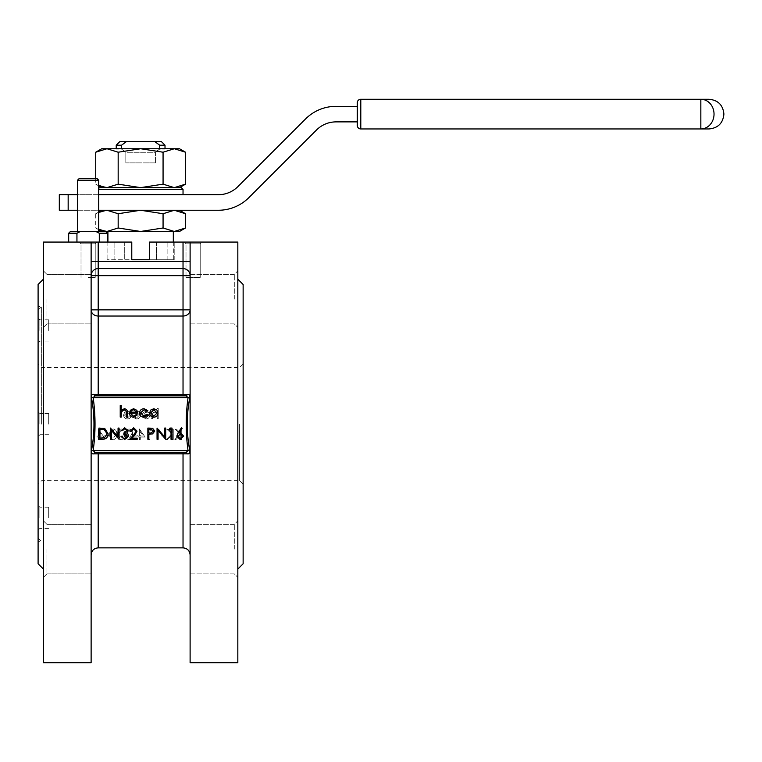 <?xml version="1.0" encoding="UTF-8"?>
<svg xmlns="http://www.w3.org/2000/svg" width="762" height="762" viewBox="0 0 762 762"><rect width="100%" height="100%" fill="white"/><g stroke="black" fill="none" stroke-linecap="round" stroke-linejoin="round"><path stroke-width="0.57" stroke-dasharray="3.81 2.86" d="M149.457 259.747L149.457 242.068L149.457 259.747L149.457 242.068L183.032 242.068L183.032 261.518L98.193 261.518L98.193 242.068L131.778 242.068L114.1 242.068L131.778 242.068L131.778 259.747L107.032 259.747L131.778 259.747L131.778 242.068L131.778 259.747L173.317 259.747L131.778 259.747M99.298 242.068L76.943 242.068L107.566 242.068L99.298 242.068L99.298 233.239L107.566 233.239M107.566 242.068L114.1 242.068L107.566 242.068M98.727 229.543L95.717 227.99L106.937 231.467L95.831 231.467L99.298 233.239M68.685 233.239L76.943 233.239L80.42 231.467L95.831 231.467M80.42 231.467L70.447 231.467M77.514 231.467L98.727 231.467L77.514 231.467M76.943 242.068L68.685 242.068L76.943 242.068L76.943 233.239M98.193 242.068L43.405 242.068L43.405 662.74M96.965 242.068L79.286 242.068L96.965 242.068L79.286 242.068L96.965 242.068L95.231 243.802L81.02 243.802L95.231 243.802L96.965 242.068M167.126 259.747L174.203 259.747L167.126 259.747L167.126 242.068L174.203 242.068L167.126 242.068L167.126 259.747M104.023 437.131L98.222 428.958L98.222 436.074L97.041 436.074L97.041 437.131L98.222 437.131L98.222 439.512L99.146 439.512L99.146 437.131L104.023 437.131L98.222 428.958L98.222 436.074L97.041 436.074L97.041 437.131L98.222 437.131L98.222 439.512L99.146 439.512L99.146 437.131L104.023 437.131M121.168 439.769C123.758 439.083 124.901 437.283 124.606 434.369C124.911 431.444 123.758 429.644 121.168 428.958C118.539 429.625 117.358 431.435 117.615 434.369C117.358 437.302 118.539 439.103 121.168 439.769C123.758 439.083 124.901 437.283 124.606 434.369C124.911 431.444 123.758 429.644 121.168 428.958C118.539 429.625 117.358 431.435 117.615 434.369C117.358 437.302 118.539 439.103 121.168 439.769M137.265 436.074L137.265 435.026L133.312 435.026L133.312 436.074L137.265 436.074L137.265 435.026L133.312 435.026L133.312 436.074L137.265 436.074M145.18 437.131L139.379 428.958L139.379 436.074L138.189 436.074L138.189 437.131L139.379 437.131L139.379 439.512L140.303 439.512L140.303 437.131L145.18 437.131L139.379 428.958L139.379 436.074L138.189 436.074L138.189 437.131L139.379 437.131L139.379 439.512L140.303 439.512L140.303 437.131L145.18 437.131M136.36 411.175L132.912 412.937L133.683 413.414L136.427 412.099L139.636 415.042L136.417 418.033L133.683 416.719L132.912 417.224L136.436 418.957C138.903 418.824 140.275 417.547 140.56 415.128C140.284 412.642 138.884 411.318 136.36 411.175L132.912 412.937L133.683 413.414L136.427 412.099L139.636 415.042L136.417 418.033L133.683 416.719L132.912 417.224L136.436 418.957C138.903 418.824 140.275 417.547 140.56 415.128C140.284 412.642 138.884 411.318 136.36 411.175M146.133 418.033L143.361 416.452L142.542 416.881L146.018 418.957C148.361 418.757 149.619 417.471 149.8 415.09L148.933 412.575L145.99 411.175L142.961 412.652L142.151 415.261L148.876 415.261L146.133 418.033L143.361 416.452L142.542 416.881L146.018 418.957C148.361 418.757 149.619 417.471 149.8 415.09L148.933 412.575L145.99 411.175L142.961 412.652L142.151 415.261L148.876 415.261L146.133 418.033M189.748 397.726L188.071 397.612C185.585 415.319 185.585 432.997 188.071 450.637L189.748 450.523C186.442 432.987 186.442 415.385 189.748 397.726C189.995 395.145 189.119 394.04 187.109 394.421L94.117 394.421A1.772 1.038 90 0 0 95.136 395.849L186.09 395.849L95.136 395.849L93.164 397.612L188.071 397.612L186.09 395.849L95.136 395.849M93.164 450.637C95.65 432.93 95.65 415.261 93.164 397.612L91.488 397.726C94.793 415.271 94.793 432.873 91.488 450.523L93.164 450.637L95.136 452.409L186.09 452.409L95.136 452.409L186.09 452.409L188.071 450.637L93.164 450.637M158.239 418.824L158.239 408.27L157.315 408.27L157.315 412.728L154.457 411.175L151.648 414.985L151.648 418.824L152.571 418.824L152.676 413.575L154.619 412.099L157.172 414.09L157.315 418.824L158.239 418.824L158.239 408.27L157.315 408.27L157.315 412.728L154.457 411.175L151.648 414.985L151.648 418.824L152.571 418.824L152.676 413.575L154.619 412.099L157.172 414.09L157.315 418.824L158.239 418.824M130.302 412.423L127.435 411.175L124.577 412.413L123.549 415.09C123.768 417.471 125.063 418.757 127.435 418.957C129.816 418.757 131.112 417.471 131.331 415.09L130.302 412.423L127.435 411.175L124.577 412.413L123.549 415.09C123.768 417.471 125.063 418.757 127.435 418.957C129.816 418.757 131.112 417.471 131.331 415.09L130.302 412.423M181.718 439.512L181.718 429.216L180.794 429.216L180.794 433.14L176.508 429.216L175.193 429.216L180.242 433.835L174.793 439.512L176.022 439.512L180.794 434.54L180.794 439.512L181.718 439.512L181.718 429.216L180.794 429.216L180.794 433.14L176.508 429.216L175.193 429.216L180.242 433.835L174.793 439.512L176.022 439.512L180.794 434.54L180.794 439.512L181.718 439.512M173.279 439.512L173.279 429.216L172.355 429.216L172.355 433.14L168.069 429.216L166.745 429.216L171.802 433.835L166.354 439.512L167.583 439.512L172.355 434.54L172.355 439.512L173.279 439.512L173.279 429.216L172.355 429.216L172.355 433.14L168.069 429.216L166.745 429.216L171.802 433.835L166.354 439.512L167.583 439.512L172.355 434.54L172.355 439.512L173.279 439.512M165.754 436.074L165.754 435.026L161.801 435.026L161.801 436.074L165.754 436.074L165.754 435.026L161.801 435.026L161.801 436.074L165.754 436.074M159.429 430.273L158.82 429.216L156.924 429.216L156.924 439.512L157.848 439.512L157.848 430.273L159.429 430.273L158.82 429.216L156.924 429.216L156.924 439.512L157.848 439.512L157.848 430.273L159.429 430.273M151.514 430.273L150.905 429.216L149.009 429.216L149.009 439.512L149.933 439.512L149.933 430.273L151.514 430.273L150.905 429.216L149.009 429.216L149.009 439.512L149.933 439.512L149.933 430.273L151.514 430.273M129.083 439.769C131.674 439.083 132.817 437.283 132.521 434.369C132.826 431.444 131.674 429.644 129.083 428.958C126.454 429.625 125.273 431.435 125.53 434.369C125.273 437.302 126.454 439.103 129.083 439.769C131.674 439.083 132.817 437.283 132.521 434.369C132.826 431.444 131.674 429.644 129.083 428.958C126.454 429.625 125.273 431.435 125.53 434.369C125.273 437.302 126.454 439.103 129.083 439.769M113.252 439.769C115.843 439.083 116.986 437.283 116.691 434.369C116.996 431.444 115.843 429.644 113.252 428.958C110.623 429.625 109.442 431.435 109.699 434.369C109.442 437.302 110.623 439.103 113.252 439.769C115.843 439.083 116.986 437.283 116.691 434.369C116.996 431.444 115.843 429.644 113.252 428.958C110.623 429.625 109.442 431.435 109.699 434.369C109.442 437.302 110.623 439.103 113.252 439.769M108.776 436.074L108.776 435.026L104.823 435.026L104.823 436.074L108.776 436.074L108.776 435.026L104.823 435.026L104.823 436.074L108.776 436.074M176.774 436.169L181.375 427.787L182.156 428.396L179.194 432.93L180.356 432.826L183.68 436.15L180.175 439.588L176.774 436.169M136.055 431.216L133.617 428.939L131.016 431.53L130.007 431.53L133.674 427.787L137.055 431.121L134.788 435.15L131.978 438.15L137.208 438.15L137.208 439.303L129.578 439.303L133.931 434.654L136.055 431.216M126.987 430.701L124.73 428.939L121.377 430.663L124.72 427.787L127.997 430.701L126.683 433.016L127.902 433.969L128.568 435.969L124.692 439.588L120.948 436.274L121.949 436.274L122.834 437.826L124.701 438.436L127.559 436.064L124.111 433.683L124.111 432.54L126.987 430.701M111.442 430.482L111.442 439.303L110.442 439.303L110.442 428.073L118.062 436.912L118.062 428.073L119.072 428.073L119.072 439.303L111.442 430.482M108.137 433.826C107.928 437.445 106.013 439.264 102.403 439.303L98.927 439.303L98.927 428.073L104.756 428.482L108.137 433.826M139.503 413.023C139.808 410.308 141.341 408.87 144.094 408.708L147.857 410.632L147.009 411.156L144.028 409.718L140.513 412.937L144.028 416.195L147.009 414.757L147.857 415.309L144.018 417.205C141.322 417.062 139.817 415.661 139.503 413.023M130.445 413.175L133.436 416.195L136.455 414.471L137.35 414.938L133.56 417.205C130.997 416.985 129.626 415.576 129.435 412.975L130.378 410.242L133.588 408.708L136.884 410.327L137.779 413.175L130.445 413.175M121.234 417.062L120.225 417.062L120.225 405.546L121.234 405.546L121.234 410.404L124.349 408.708C126.606 409.08 127.635 410.461 127.416 412.871L127.416 417.062L126.416 417.062L126.292 411.337L124.177 409.718L121.387 411.89L121.234 417.062M149.581 412.975L150.705 410.07L153.829 408.708L156.943 410.061L158.067 412.975C157.829 415.576 156.42 416.985 153.829 417.205C151.238 416.985 149.819 415.576 149.581 412.975M148.857 439.303L147.857 439.303L147.857 428.073L152.61 428.244L154.762 431.082L152.524 433.93L148.857 434.121L148.857 439.303M158.067 430.482L158.067 439.303L157.058 439.303L157.058 428.073L164.687 436.912L164.687 428.073L165.697 428.073L165.697 439.303L158.067 430.482M171.021 429.225L169.288 429.225L169.955 428.073L172.031 428.073L172.031 439.303L171.021 439.303L171.021 429.225M243.135 563.766L243.135 284.493M243.135 424.129L243.135 484.222L243.135 424.129M38.1 330.451L38.1 342.824L38.1 330.451M38.1 284.493L38.1 563.766M38.1 517.808L38.1 530.181L38.1 517.808M38.1 424.129L38.1 306.591L38.1 424.129M98.193 395.849L98.193 309.848L91.126 309.848L91.126 242.068L91.126 554.927L91.126 309.848A7.068 6.182 0 0 0 98.193 316.03L183.032 316.03L183.032 309.848L98.193 309.848L98.193 275.654L183.032 275.654L183.032 309.848L190.109 309.848L190.109 554.927L190.109 309.848A7.068 6.182 0 0 1 183.032 316.03L183.032 395.849M189.748 450.523C189.995 453.114 189.119 454.209 187.109 453.828L183.032 453.752L183.032 547.859M91.488 450.523C91.24 453.114 92.116 454.209 94.117 453.828L183.032 453.752L183.032 452.409M91.488 397.726C91.24 395.145 92.116 394.04 94.117 394.421M237.83 662.74L237.83 242.068L190.109 242.068L190.109 261.518L190.109 242.068L183.032 242.068M190.109 662.74L190.109 242.068M190.109 299.142L190.109 274.396L190.109 299.142M190.109 549.107L190.109 524.361L190.109 549.107M91.126 299.142L91.126 274.396L91.126 299.142M91.126 549.107L91.126 524.361L91.126 549.107M91.126 662.74L91.126 242.068M43.405 299.142L43.405 327.422L43.405 299.142M43.405 549.107L43.405 520.827L43.405 549.107M43.405 424.129L43.405 279.187L43.405 424.129M237.83 299.142L237.83 327.422L237.83 299.142M237.83 549.107L237.83 520.827L237.83 549.107M237.83 424.129L237.83 279.187L237.83 424.129M91.126 261.518L98.193 261.518L98.193 268.586A7.068 7.068 0 0 0 91.126 275.654A7.068 7.068 0 0 1 98.193 268.586L183.032 268.586A7.068 7.068 0 0 1 190.109 275.654A7.068 7.068 0 0 0 183.032 268.586A7.068 7.068 0 0 1 190.109 275.654L183.032 275.654L183.032 261.518L190.109 261.518M201.949 242.068L184.271 242.068L201.949 242.068L184.271 242.068L201.949 242.068L200.215 243.802L186.004 243.802L200.215 243.802L186.004 243.802L200.215 243.802L201.949 242.068M41.634 424.129L41.634 306.591L41.634 424.129M239.601 424.129L239.601 480.689L239.601 424.129M107.032 242.068L107.032 259.747L107.032 242.068M174.203 259.747L174.203 242.068L174.203 259.747M186.09 395.849A1.772 1.038 -90 0 0 187.109 394.421M94.117 453.828A1.772 1.038 -90 0 1 95.136 452.409M186.09 452.409A1.772 1.038 90 0 1 187.109 453.828M130.55 412.166L136.769 412.166L133.636 409.718L131.521 410.489L130.55 412.166M157.058 412.985L153.819 409.718L150.59 412.985L153.819 416.195L157.058 412.985M99.936 429.225L99.936 438.15L104.432 437.864L107.128 433.826L104.175 429.539L99.936 429.225M150.914 429.225L148.857 429.225L148.857 432.968L150.828 432.997L153.753 431.092L150.914 429.225M182.67 436.207L180.137 433.978L177.784 436.207L180.232 438.436L182.67 436.207M148.78 414.338L143.075 414.338L145.942 412.099L147.885 412.804L148.78 414.338L143.075 414.338L145.942 412.099L147.885 412.804L148.78 414.338M127.445 412.099L130.407 415.09L127.445 418.033L124.473 415.09L127.445 412.099L130.407 415.09L127.445 418.033L124.473 415.09L127.445 412.099M143.37 436.074L140.303 436.074L140.303 431.606L143.37 436.074L140.303 436.074L140.303 431.606L143.37 436.074M131.597 434.359L129.045 438.712L126.844 436.95L126.454 434.359L129.045 430.006L131.597 434.359L129.045 438.712L126.844 436.95L126.454 434.359L129.045 430.006L131.597 434.359M123.682 434.359L121.129 438.712L118.929 436.95L118.539 434.359L121.129 430.006L123.682 434.359L121.129 438.712L118.929 436.95L118.539 434.359L121.129 430.006L123.682 434.359M115.767 434.359L113.224 438.712L111.014 436.95L110.623 434.359L113.224 430.006L115.767 434.359L113.224 438.712L111.014 436.95L110.623 434.359L113.224 430.006L115.767 434.359M102.213 436.074L99.146 436.074L99.146 431.606L102.213 436.074L99.146 436.074L99.146 431.606L102.213 436.074M186.004 277.425L186.004 243.802L184.271 242.068L186.004 243.802L186.004 277.425L200.215 277.425L186.004 277.425M185.518 227.99L174.288 231.467L163.068 227.99L140.618 231.467L118.167 227.99L106.937 231.467L179.499 231.467M88.125 277.425L95.231 277.425L88.125 277.425M234.296 299.142L234.296 274.396L234.296 299.142M46.939 299.142L46.939 323.888L46.939 299.142M234.296 549.107L234.296 524.361L234.296 549.107M46.939 549.107L46.939 573.853L46.939 549.107M39.872 424.129L39.872 413.518L39.872 424.129M48.701 424.129L48.701 413.518L48.701 424.129M39.872 517.808L39.872 507.197L39.872 517.808M48.701 517.808L48.701 507.197L48.701 517.808M39.872 330.451L39.872 319.84L39.872 330.451M48.701 330.451L48.701 319.84L48.701 330.451M77.514 180.213L98.727 180.213M96.965 178.441L79.286 178.441M98.727 185.709L95.717 184.156L106.937 187.633L118.167 184.156L140.618 187.633L163.068 184.156L174.288 187.633L179.499 187.633L101.727 187.633L174.288 187.633L185.518 184.156M181.27 187.633L99.965 187.633M59.312 210.255L218.389 210.255A43.129 43.129 0 0 0 248.879 197.625L316.554 129.959A27.575 27.575 0 0 1 336.052 121.882L357.273 121.882L357.264 125.416A3.534 3.534 0 0 0 360.797 128.949L700.84 128.949L700.84 99.26L360.797 99.26A3.534 3.534 0 0 0 357.264 102.794L357.273 106.328L336.052 106.328A43.129 43.129 0 0 0 305.552 118.958L237.887 186.623A27.575 27.575 0 0 1 218.389 194.701L59.312 194.701M98.727 194.701L77.514 194.701M185.518 213.731L174.288 210.255L179.499 210.255L140.618 210.255L174.288 210.255L163.068 213.731L140.618 210.255L106.937 210.255L140.618 210.255L118.167 213.731L106.937 210.255L101.727 210.255L106.937 210.255L95.717 213.731L98.727 212.179M77.514 210.255L98.727 210.255M357.264 121.882L357.273 106.328M68.161 210.255L68.161 194.701M155.41 162.887L125.825 162.887L155.41 162.887L125.825 162.887L155.41 162.887L155.41 152.286L125.825 152.286L121.539 149.104L125.825 152.286L125.825 162.887L125.825 152.286L155.41 152.286L155.41 162.887M116.224 145.209L121.539 145.209L126.34 141.675L119.758 141.675M161.477 141.675L126.34 141.675M154.896 141.675L159.696 145.209L165.011 145.209M159.696 145.209L159.696 149.104L165.011 149.104L159.696 149.104L155.41 152.286L159.696 148.742M121.539 145.209L121.539 149.104L116.224 149.104L121.539 148.742M95.717 152.219L106.937 148.742L118.167 152.219L140.618 148.742L115.872 148.742L174.288 148.742L163.068 152.219L140.618 148.742L101.727 148.742M179.499 148.742L174.288 148.742L185.518 152.219M95.717 178.441L95.717 184.156L98.727 185.899M118.167 152.219L118.167 184.156M163.068 152.219L163.068 184.156M163.068 227.99L163.068 213.731M118.167 227.99L118.167 213.731M98.727 229.733L95.717 227.99L95.717 213.731L98.727 211.988M156.524 242.068L156.524 259.747L156.524 242.068M98.193 547.859L98.193 452.409M98.193 268.586L98.193 275.654L91.126 275.654A7.068 7.068 0 0 1 98.193 268.586M124.711 242.068L124.711 259.747L124.711 242.068M114.1 259.747L114.1 242.068L114.1 259.747M360.797 128.949L360.797 99.26M700.84 128.949A14.849 13.192 90 0 0 714.032 114.1A14.849 13.192 90 0 0 700.84 99.26M98.727 189.405L183.032 189.405M38.1 538.134L41.634 541.668L38.1 541.668M38.1 310.124L41.634 306.591L38.1 306.591M243.135 364.036L239.601 367.57L41.634 367.57L38.1 364.036M243.135 484.222L239.601 480.689L41.634 480.689L38.1 484.222M200.215 277.425L200.215 243.802L200.215 277.425M107.918 242.068L107.918 259.747M173.317 242.068L173.317 259.747M95.231 277.425L95.231 243.802L95.231 277.425M81.02 277.425L81.02 243.802L79.286 242.068L81.02 243.802L81.02 277.425M190.109 323.888L234.296 323.888L237.83 327.422L234.296 323.888L190.109 323.888M190.109 274.396L234.296 274.396L237.83 270.862L234.296 274.396L190.109 274.396M46.939 323.888L91.126 323.888L46.939 323.888L43.405 327.422L46.939 323.888M46.939 274.396L91.126 274.396L46.939 274.396L43.405 270.862L46.939 274.396M190.109 573.853L234.296 573.853L237.83 577.386L234.296 573.853L190.109 573.853M190.109 524.361L234.296 524.361L237.83 520.827L234.296 524.361L190.109 524.361M46.939 573.853L91.126 573.853L46.939 573.853L43.405 577.386L46.939 573.853M46.939 524.361L91.126 524.361L46.939 524.361L43.405 520.827L46.939 524.361M48.701 413.518L39.872 413.518L38.1 411.756L39.872 413.518L48.701 413.518M48.701 434.731L39.872 434.731L38.1 436.502L39.872 434.731L48.701 434.731M48.701 507.197L39.872 507.197L38.1 505.435M48.701 528.409L39.872 528.409L38.1 530.181M48.701 319.84L39.872 319.84L38.1 318.078M48.701 341.052L39.872 341.052L38.1 342.824M98.727 188.138L98.193 194.701"/><path stroke-width="1.14" d="M99.298 233.239L95.831 231.467L105.794 231.467L107.566 233.239L99.298 233.239L99.298 242.068M95.831 231.467L80.42 231.467L76.943 233.239L68.685 233.239L68.685 242.068M68.685 233.239L70.447 231.467L80.42 231.467M91.126 242.068L91.126 662.74L43.405 662.74L43.405 242.068L98.193 242.068L98.193 261.518L183.032 261.518L183.032 242.068L149.457 242.068L149.457 259.747L131.778 259.747L149.457 259.747M131.778 259.747L131.778 242.068L98.193 242.068M91.488 397.726L93.164 397.612C95.65 415.319 95.65 432.997 93.164 450.637L91.488 450.523C94.793 432.987 94.793 415.385 91.488 397.726C91.24 395.145 92.116 394.04 94.117 394.421L187.109 394.421A1.772 1.038 -90 0 1 186.09 395.849L188.071 397.612L93.164 397.612L95.136 395.849L186.09 395.849M188.071 450.637C185.585 432.93 185.585 415.261 188.071 397.612L189.748 397.726C186.442 415.271 186.442 432.873 189.748 450.523L188.071 450.637L186.09 452.409L95.136 452.409L93.164 450.637L188.071 450.637M237.83 279.187L243.135 284.493L243.135 563.766L237.83 569.062M43.405 569.062L38.1 563.766L38.1 284.493L43.405 279.187M189.748 397.726C189.995 395.145 189.119 394.04 187.109 394.421M183.032 395.849L183.032 316.03A7.068 6.182 180 0 0 190.109 309.848L183.032 309.848L183.032 275.654L98.193 275.654L98.193 309.848L183.032 309.848L183.032 316.03L98.193 316.03L98.193 395.849M189.748 450.523C189.995 453.114 189.119 454.209 187.109 453.828L94.117 453.828C92.116 454.209 91.24 453.114 91.488 450.523M91.126 309.848A7.068 6.182 180 0 0 98.193 316.03L98.193 309.848L91.126 309.848M237.83 242.068L237.83 662.74L190.109 662.74L190.109 242.068L237.83 242.068M190.109 275.654A7.068 7.068 0 0 0 183.032 268.586L183.032 275.654L190.109 275.654A7.068 7.068 0 0 0 183.032 268.586A7.068 7.068 0 0 1 190.109 275.654A7.068 7.068 0 0 0 183.032 268.586L98.193 268.586A7.068 7.068 0 0 0 91.126 275.654A7.068 7.068 0 0 1 98.193 268.586L98.193 261.518L91.126 261.518M183.032 242.068L190.109 242.068M95.136 395.849A1.772 1.038 90 0 1 94.117 394.421M187.109 453.828A1.772 1.038 90 0 0 186.09 452.409M95.136 452.409A1.772 1.038 -90 0 0 94.117 453.828M120.225 417.062L120.225 405.546L121.234 405.546L121.234 410.404L124.349 408.708C126.606 409.08 127.635 410.461 127.416 412.871L127.416 417.062L126.416 417.062L126.292 411.337L124.177 409.718L121.387 411.89L121.234 417.062L120.225 417.062M133.436 416.195L136.455 414.471L137.35 414.938L133.56 417.205C130.997 416.985 129.626 415.576 129.435 412.975L130.378 410.242L133.588 408.708L136.884 410.327L137.779 413.175L130.445 413.175L133.436 416.195M130.55 412.166L136.769 412.166L133.636 409.718L131.521 410.489L130.55 412.166M144.094 408.708L147.857 410.632L147.009 411.156L144.028 409.718L140.513 412.937L144.028 416.195L147.009 414.757L147.857 415.309L144.018 417.205C141.322 417.062 139.817 415.661 139.503 413.023C139.808 410.308 141.341 408.87 144.094 408.708M150.705 410.07L153.829 408.708L156.943 410.061L158.067 412.975C157.829 415.576 156.42 416.985 153.829 417.205C151.238 416.985 149.819 415.576 149.581 412.975L150.705 410.07M153.819 409.718L150.59 412.985L153.819 416.195L157.058 412.985L153.819 409.718M102.403 439.303L98.927 439.303L98.927 428.073L104.756 428.482L108.137 433.826C107.928 437.445 106.013 439.264 102.403 439.303M99.936 438.15L104.432 437.864L107.128 433.826L104.175 429.539L99.936 429.225L99.936 438.15M111.442 439.303L110.442 439.303L110.442 428.073L118.062 436.912L118.062 428.073L119.072 428.073L119.072 439.303L111.442 430.482L111.442 439.303M124.73 428.939L121.377 430.663L124.72 427.787L127.997 430.701L126.683 433.016L127.902 433.969L128.568 435.969L124.692 439.588L120.948 436.274L121.949 436.274L122.834 437.826L124.701 438.436L127.559 436.064L124.111 433.683L124.111 432.54L126.987 430.701L124.73 428.939M133.617 428.939L131.016 431.53L130.007 431.53L133.674 427.787L137.055 431.121L134.788 435.15L131.978 438.15L137.208 438.15L137.208 439.303L129.578 439.303L133.931 434.654L136.055 431.216L133.617 428.939M147.857 439.303L147.857 428.073L152.61 428.244L154.762 431.082L152.524 433.93L148.857 434.121L148.857 439.303L147.857 439.303M148.857 429.225L148.857 432.968L150.828 432.997L153.753 431.092L150.914 429.225L148.857 429.225M158.067 439.303L157.058 439.303L157.058 428.073L164.687 436.912L164.687 428.073L165.697 428.073L165.697 439.303L158.067 430.482L158.067 439.303M169.288 429.225L169.955 428.073L172.031 428.073L172.031 439.303L171.021 439.303L171.021 429.225L169.288 429.225M178.032 432.911L181.375 427.787L182.156 428.396L179.194 432.93L180.356 432.826L183.68 436.15L180.175 439.588L176.774 436.169L178.032 432.911M180.137 433.978L177.784 436.207L180.232 438.436L182.67 436.207L180.137 433.978M76.943 242.068L76.943 233.239M77.514 180.213L79.286 178.441L96.965 178.441L98.727 180.213L77.514 180.213L77.514 231.467M98.727 188.138L99.965 187.633L181.27 187.633L183.032 189.405L98.727 189.405M77.514 194.701L59.312 194.701L59.312 210.255L77.514 210.255M357.264 106.328L357.264 102.794A3.534 3.534 0 0 1 360.797 99.26L700.84 99.26L700.84 128.949L709.051 128.949L360.797 128.949A3.534 3.534 0 0 1 357.264 125.416L357.273 106.328L336.052 106.328A43.129 43.129 0 0 0 305.552 118.958L237.887 186.623A27.575 27.575 0 0 1 218.389 194.701L98.727 194.701M98.727 210.255L218.389 210.255A43.129 43.129 0 0 0 248.879 197.625L316.554 129.959A27.575 27.575 0 0 1 336.052 121.882L357.273 121.882M68.161 210.255L68.161 194.701M700.84 99.26L709.051 99.26L700.84 99.26A14.849 13.192 90 0 1 714.032 114.1A14.849 13.192 90 0 1 700.84 128.949M185.518 152.219L179.499 148.742L174.288 148.742L163.068 152.219L140.618 148.742L118.167 152.219L106.937 148.742L95.717 152.219L101.727 148.742L174.288 148.742L185.518 152.219L185.518 184.156L174.288 187.633L163.068 184.156L140.618 187.633L118.167 184.156L106.937 187.633L98.727 185.709M116.224 145.209L119.758 141.675L126.34 141.675L121.539 145.209L116.224 145.209L116.224 148.742M126.34 141.675L161.477 141.675L165.011 145.209L159.696 145.209L154.896 141.675M159.696 145.209L159.696 148.742M121.539 145.209L121.539 148.742M163.068 152.219L163.068 184.156M118.167 152.219L118.167 184.156M95.717 152.219L95.717 178.441M98.727 229.543L106.937 231.467L118.167 227.99L140.618 231.467L163.068 227.99L174.288 231.467L185.518 227.99L179.499 231.467L105.794 231.467M98.727 212.179L106.937 210.255L118.167 213.731L140.618 210.255L163.068 213.731L174.288 210.255L185.518 213.731L185.518 227.99M118.167 227.99L118.167 213.731M163.068 227.99L163.068 213.731M98.193 452.409L98.193 547.859L183.032 547.859L183.032 452.409M190.109 261.518L183.032 261.518L183.032 268.586M91.126 275.654L98.193 275.654L98.193 268.586M357.264 102.794A3.534 3.534 0 0 1 360.797 99.26L360.797 128.949A3.534 3.534 0 0 1 357.264 125.416M107.566 233.239L107.566 242.068M183.032 547.859C187.328 548.269 189.69 550.631 190.109 554.927M98.193 547.859C93.897 548.269 91.545 550.631 91.126 554.927M107.918 231.467L107.918 242.068M173.317 231.467L173.317 242.068M98.727 180.213L98.727 231.467M709.051 128.949C718.071 128.073 723.024 123.12 723.9 114.1C723.024 105.089 718.071 100.136 709.051 99.26M183.032 189.405L183.032 194.701M179.499 187.633L185.518 184.156M101.727 187.633L98.727 185.899M165.011 145.209L165.011 148.742M101.727 231.467L98.727 229.733M101.727 210.255L98.727 211.988M179.499 210.255L185.518 213.731"/></g></svg>
